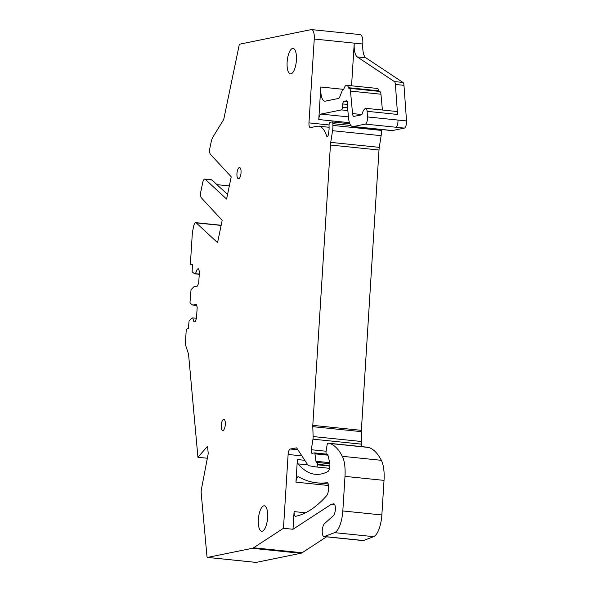 <?xml version="1.0" encoding="UTF-8"?>
<svg xmlns="http://www.w3.org/2000/svg" width="592" height="592" viewBox="0 0 592 592"><rect width="100%" height="100%" fill="white"/><g stroke="black" fill="none" stroke-linecap="round" stroke-linejoin="round"><path stroke-width="0.89" d="M329.093 127.273L318.555 126.192A40.952 14.541 95.9 0 0 316.935 126.281L310.511 127.583A5.121 1.82 95.9 0 1 310.304 127.598A5.121 1.82 95.9 0 1 308.972 122.884L314.248 39.028A10.242 3.633 95.9 0 0 311.584 29.6A10.242 3.633 95.9 0 0 311.177 29.622L239.849 44.141A2.05 0.725 95.9 0 0 239.087 45.532L223.724 119.495L213.002 136.915A10.242 3.633 95.9 0 0 211.122 142.147L209.916 147.948A5.121 1.82 95.9 0 0 210.463 154.349L231.22 176.801L226.595 199.067L205.283 179.317A5.121 1.82 95.9 0 0 204.832 179.095A5.121 1.82 95.9 0 0 202.716 182.595L200.866 191.505A5.121 1.82 95.9 0 0 201.421 197.906L222.178 220.357L217.553 242.624L196.233 222.873A5.121 1.82 95.9 0 0 195.782 222.651A5.121 1.82 95.9 0 0 193.673 226.151L192.777 230.458A10.242 3.633 95.9 0 0 192.252 234.402L190.491 262.389A2.56 0.91 95.9 0 0 191.157 264.742A2.56 0.91 95.9 0 0 191.253 264.742L192.37 264.513L192.156 271.957L194.716 273.822L195.456 273.667L197.306 269.027L198.505 268.783L199.43 271.602L198.727 282.784L197.425 286.062L193.895 286.78L191.031 289.747L189.995 302.297L190.187 303.208L192.748 305.072L196.27 304.355L197.195 307.181L196.485 318.355L195.182 321.634L193.976 321.878L192.674 317.882L191.934 318.03L189.07 320.997L188.337 328.545L187.227 328.775A2.56 0.91 95.9 0 0 186.14 331.505L185.466 342.22A5.121 1.82 95.9 0 0 185.784 345.706L188.33 353.513A5.121 1.82 95.9 0 1 188.626 355.082L197.935 457.276L207.333 458.238M197.935 457.276L207.563 446.22L208.132 452.488A3.071 1.088 95.9 0 1 208.014 454.7L201.398 489.399A5.121 1.82 95.9 0 0 201.191 493.069L206.956 556.302A2.05 0.725 95.9 0 0 207.481 557.42L256.04 562.4A2.05 0.725 95.9 0 1 255.959 562.378M301.905 455.892L288.112 454.478L283.464 528.286L253.546 547.77A20.476 7.274 95.9 0 1 252.281 548.31L207.563 557.412A2.05 0.725 95.9 0 1 207.481 557.42M288.112 454.478A5.121 1.82 95.9 0 1 290.287 449.017L297.924 449.802M296.481 447.878L290.287 449.017M296.081 447.841A5.121 1.82 95.9 0 1 296.281 447.826A5.121 1.82 95.9 0 1 296.962 448.329L307.418 464.335A15.355 5.454 95.9 0 0 309.35 465.823L316.498 466.984A2.05 0.725 95.9 0 1 316.498 466.984L329.552 468.324L316.528 466.984M318.555 126.192A40.952 14.541 95.9 0 1 325.837 133.762A40.952 14.541 95.9 0 1 326.688 136.093A2.56 0.91 95.9 0 0 327.198 136.715A2.56 0.91 95.9 0 0 328.308 134.702L328.715 132.26A10.242 3.633 95.9 0 0 329.041 125.926A2.56 0.91 95.9 0 1 330.121 122.337L332.06 121.945A2.56 0.91 95.9 0 1 332.164 121.937A2.56 0.91 95.9 0 1 332.837 123.647L332.904 125.43A10.242 3.633 95.9 0 1 332.571 130.691L330.728 142.369A10.242 3.633 95.9 0 0 330.44 145.025L312.805 425.359A5.121 1.82 95.9 0 0 312.783 426.662L313.131 436.548A5.121 1.82 95.9 0 1 312.968 439.175L311.303 449.728A3.071 1.088 95.9 0 0 312.021 453.354A3.071 1.088 95.9 0 0 312.139 453.346L314.367 452.895A2.05 0.725 95.9 0 1 314.448 452.887A2.05 0.725 95.9 0 1 314.951 453.842L315.958 461.272A2.56 0.91 95.9 0 0 316.594 462.456A2.56 0.91 95.9 0 0 316.69 462.456L316.883 462.419A2.05 0.725 95.9 0 1 316.957 462.411A2.05 0.725 95.9 0 1 317.49 464.298L317.46 464.794A2.05 0.725 95.9 0 1 316.513 466.984M296.407 60.221A12.795 4.544 95.9 0 1 290.465 73.896A12.795 4.544 95.9 0 1 287.135 62.108A12.795 4.544 95.9 0 1 293.077 48.433A12.795 4.544 95.9 0 1 296.407 60.221M241.04 172.753A5.631 1.998 95.9 0 1 238.65 178.762A5.631 1.998 95.9 0 1 238.421 178.769A5.631 1.998 95.9 0 1 236.955 173.582A5.631 1.998 95.9 0 1 239.353 167.58A5.631 1.998 95.9 0 1 239.575 167.566A5.631 1.998 95.9 0 1 241.04 172.753M267.628 517.593A12.795 4.544 95.9 0 1 261.686 531.268A12.795 4.544 95.9 0 1 258.356 519.48A12.795 4.544 95.9 0 1 264.298 505.805A12.795 4.544 95.9 0 1 267.628 517.593M224.553 419.832A5.631 1.998 95.9 0 1 225.308 424.516A5.631 1.998 95.9 0 1 222.918 430.525A5.631 1.998 95.9 0 1 222.688 430.532A5.631 1.998 95.9 0 1 221.978 430.036A5.631 1.998 95.9 0 1 221.223 425.352A5.631 1.998 95.9 0 1 223.621 419.343A5.631 1.998 95.9 0 1 223.843 419.328A5.631 1.998 95.9 0 1 224.553 419.832M311.584 29.6L360.143 34.58A10.242 3.633 95.9 0 1 362.807 44.015A15.355 5.454 95.9 0 0 365.834 57.794L402.967 82.458A5.121 1.82 95.9 0 1 403.973 85.337L406.534 120.938A5.121 1.82 95.9 0 1 404.366 128.109L392.392 130.551A16.384 5.816 95.9 0 1 391.749 130.58L352.706 126.577A16.384 5.816 95.9 0 1 348.503 117.623L347.363 105.095A2.56 0.91 95.9 0 1 347.356 104.133L347.415 103.171A2.56 0.91 95.9 0 0 346.749 100.81A2.56 0.91 95.9 0 0 346.646 100.818L343.863 101.38A2.56 0.91 95.9 0 0 342.79 103.955L347.341 104.421M332.904 125.43L381.463 130.41L381.433 129.522M381.463 130.41A10.242 3.633 95.9 0 1 381.13 135.672L379.287 147.356A10.242 3.633 95.9 0 0 378.998 150.005L361.364 430.34A5.121 1.82 95.9 0 0 361.342 431.642L361.697 441.528A5.121 1.82 95.9 0 1 361.527 444.155L361.15 446.56M304.784 460.302L297.376 459.54A5.121 1.82 95.9 0 0 298.139 463.891A153.58 54.531 95.9 0 0 300.595 466.607A153.58 54.531 95.9 0 0 315.166 474.288A153.58 54.531 95.9 0 0 327.901 471.55A5.121 1.82 95.9 0 0 329.848 466.178L329.885 465.593A5.121 1.82 95.9 0 0 329.692 462.544L327.879 454.863A2.05 0.725 95.9 0 0 327.428 454.197A2.05 0.725 95.9 0 0 327.346 454.205L326.791 454.316A2.56 0.91 95.9 0 1 326.688 454.323A2.56 0.91 95.9 0 1 326.096 451.296L327.043 445.251A2.56 0.91 95.9 0 1 328.153 443.179A48.122 17.087 95.9 0 1 328.382 443.201L367.417 447.204A48.122 17.087 95.9 0 1 368.616 447.456A97.266 34.536 95.9 0 1 381.359 460.317A25.597 9.087 95.9 0 1 384.03 480.378L381.855 514.959A20.476 7.274 95.9 0 1 373.648 536.655L363.436 540.533A6.653 2.361 95.9 0 1 363.014 540.592L323.979 536.589A6.653 2.361 95.9 0 1 322.218 530.957A6.653 2.361 95.9 0 1 324.431 523.713L333.34 515.736A6.142 2.183 95.9 0 0 335.383 509.046A6.142 2.183 95.9 0 0 333.762 503.851A6.142 2.183 95.9 0 0 333.518 503.859L331.609 504.251L334.65 504.562M253.546 547.77L302.105 552.75L326.518 536.848M302.105 552.75A20.476 7.274 95.9 0 1 300.84 553.291L256.121 562.393A2.05 0.725 95.9 0 1 256.04 562.4M192.674 317.882L196.492 318.274M192.748 305.072L196.633 305.472M198.631 269.168L197.306 269.027M199.275 274.059L195.456 273.667M194.716 273.822L199.26 274.288M216.968 184.652L229.326 185.925M204.832 179.095L211.499 179.783A5.121 1.82 95.9 0 1 211.943 180.005L227.557 194.465M297.376 459.54L295.956 482.154A5.121 1.82 95.9 0 1 298.331 476.708A5.121 1.82 95.9 0 1 298.605 476.797A339.645 120.598 95.9 0 0 299.907 477.522A339.645 120.598 95.9 0 0 316.875 482.843L328.227 484.012M283.464 528.286L292.988 529.263L294.098 511.606A5.121 1.82 95.9 0 0 295.43 516.305A5.121 1.82 95.9 0 0 295.637 516.291A243.63 86.506 95.9 0 0 297.495 515.861A243.63 86.506 95.9 0 0 326.806 495.474A5.121 1.82 95.9 0 0 328.323 490.45L328.516 487.401A5.121 1.82 95.9 0 0 327.184 482.687A5.121 1.82 95.9 0 0 327.028 482.687A339.645 120.598 95.9 0 1 316.875 482.843M331.609 504.251A10.242 3.633 95.9 0 0 330.972 504.525L292.988 529.263M343.552 89.348L320.812 87.009A15.355 5.454 95.9 0 0 324.808 101.158A15.355 5.454 95.9 0 0 325.415 101.128L338.409 98.479A5.121 1.82 95.9 0 0 339.83 96.688L341.969 91.235A5.121 1.82 95.9 0 1 343.367 89.444A2.05 0.725 95.9 0 0 343.974 88.622A8.192 2.908 95.9 0 1 346.727 85.3A8.192 2.908 95.9 0 1 348.481 87.705A2.05 0.725 95.9 0 0 348.917 88.304A2.05 0.725 95.9 0 0 348.991 88.297A5.121 1.82 95.9 0 1 349.176 88.289A5.121 1.82 95.9 0 1 350.494 91.094L352.543 113.583A5.121 1.82 95.9 0 0 353.853 116.38A5.121 1.82 95.9 0 0 354.053 116.365L361.453 114.863A2.56 0.91 95.9 0 0 362.334 113.427A7.681 2.723 95.9 0 1 364.006 109.779L364.909 108.758A5.121 1.82 95.9 0 1 365.76 108.314L396.233 111.437A5.121 1.82 -84.1 0 1 397.565 114.441L395.404 84.456A5.121 1.82 95.9 0 0 394.398 81.578L357.265 56.913A15.355 5.454 95.9 0 1 354.504 50.586A15.355 5.454 95.9 0 1 354.238 43.135L351.552 85.796M392.392 130.551L353.357 126.54L365.323 124.105A5.121 1.82 95.9 0 0 367.499 116.935L367.092 111.311A5.121 1.82 95.9 0 0 365.76 108.314M353.357 126.54A16.384 5.816 95.9 0 1 352.706 126.577M347.615 107.862L342.502 107.337L342.79 103.955M342.502 107.337A2.56 0.91 95.9 0 1 341.429 109.905L347.867 110.571M320.812 87.009L318.77 119.54A5.121 1.82 95.9 0 1 320.938 114.078L341.429 109.905M328.382 443.201A48.122 17.087 95.9 0 1 329.581 443.445A97.266 34.536 95.9 0 1 342.324 456.314A25.597 9.087 95.9 0 1 344.995 476.279A25.597 9.087 95.9 0 1 344.995 476.375L342.82 510.955A20.476 7.274 95.9 0 1 342.812 511.037A20.476 7.274 95.9 0 1 334.613 532.652L373.648 536.655M323.979 536.589A6.653 2.361 95.9 0 0 324.401 536.53L334.613 532.652M379.257 91.375A2.05 0.725 -84.1 0 1 378.947 90.828A8.192 2.908 -84.1 0 0 377.2 88.423L346.727 85.3M382.402 110.023L380.959 94.217A5.121 1.82 -84.1 0 0 379.642 91.42L349.176 88.289M191.253 264.742L192.348 264.853M196.233 222.873L221.127 225.426M205.283 179.317L211.943 180.005M314.248 39.028L362.807 44.015M308.972 122.884L329.048 124.942M327.82 136.212L326.688 136.093M332.837 123.647L350.915 125.497M332.571 130.691L381.13 135.672M330.728 142.369L379.287 147.356M330.44 145.025L378.998 150.005M312.805 425.359L361.364 430.34M312.783 426.662L361.342 431.642M313.131 436.548L361.697 441.528M312.968 439.175L361.527 444.155M311.303 449.728L326.103 451.245M314.522 452.91L326.384 454.131M314.951 453.842L327.953 455.174M315.958 461.272L329.722 462.678M317.038 462.433L329.877 463.751M317.49 464.298L329.892 465.571M317.46 464.794L329.855 466.067M328.501 485.499L295.956 482.154M305.561 512.783L294.098 511.606M330.972 504.525L334.828 504.917M252.281 548.31L300.84 553.291M207.563 557.412L256.121 562.393M357.265 56.913L365.834 57.794M394.398 81.578L402.967 82.458M395.404 84.456L403.973 85.337M404.366 128.109L395.796 127.236A5.121 1.82 95.9 0 0 397.965 120.058L406.534 120.938M395.796 127.236L365.323 124.105M347.341 101.743L343.863 101.38M348.436 116.898L320.938 114.078M318.77 119.54L349.48 122.685M298.139 463.891L307.833 464.883M326.791 454.316L327.709 454.412M329.581 443.445L368.616 447.456M342.324 456.314L381.359 460.317M344.995 476.375L384.03 480.378M342.82 510.955L381.855 514.959M324.401 536.53L363.436 540.533M397.965 120.058L367.499 116.935M397.565 114.441L367.092 111.311M333.518 503.859L333.999 503.91M378.947 90.828L348.481 87.705M380.959 94.217L350.494 91.094M352.543 113.583L361.867 114.537M191.157 264.742L192.348 264.868M195.782 222.651L221.156 225.256M332.164 121.937L349.887 123.758M314.448 452.887L326.377 454.116M316.957 462.411L329.877 463.736M326.688 454.323L327.716 454.427"/></g></svg>
